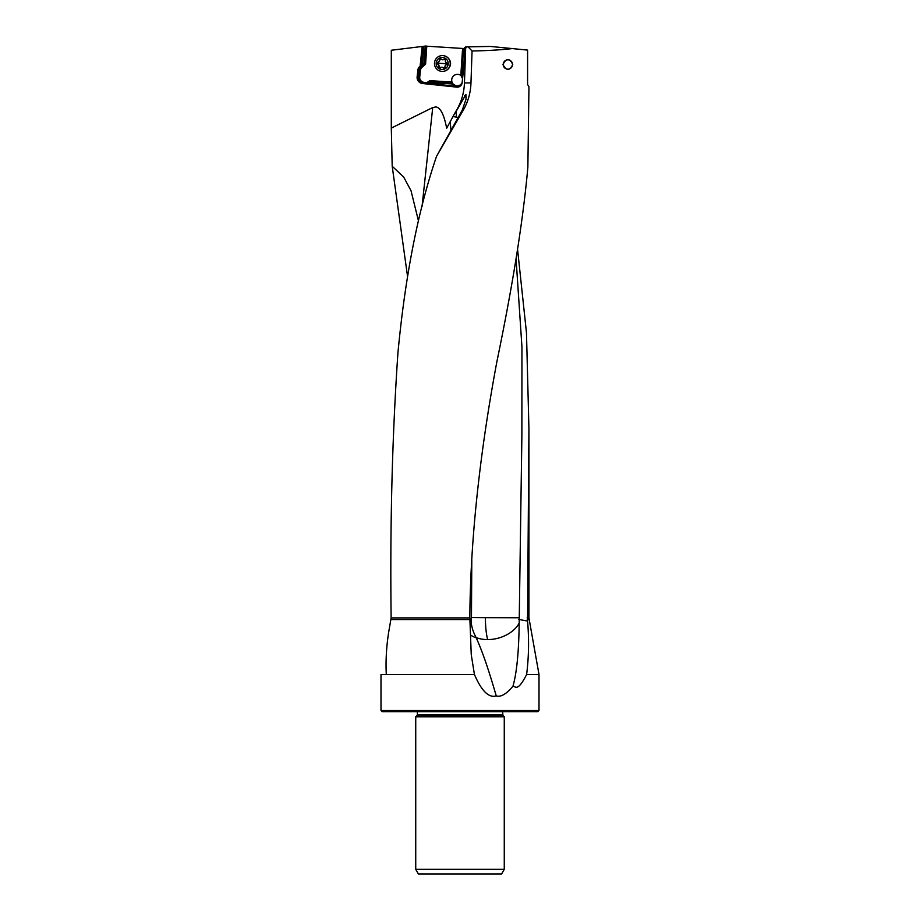 <?xml version="1.0" encoding="UTF-8"?>
<svg xmlns="http://www.w3.org/2000/svg" width="920" height="920" viewBox="0 0 920 920"><rect width="100%" height="100%" fill="white"/><g stroke="black" fill="none" stroke-linecap="round" stroke-linejoin="round"><path stroke-width="1.38" d="M469.844 617.895L391.126 617.895C389.953 524.814 392.219 436.563 397.911 353.119C405.179 276.023 418.059 210.427 436.54 156.331L463.416 109.928C468.119 101.626 470.637 92.621 470.971 82.915L472.052 50.991C488.094 50.669 501.492 49.864 512.279 48.576L527.597 50.105L527.597 84.559L528.873 86.468L528.931 88.607L527.861 167.233C523.158 219.88 512.877 284.441 497.03 360.928C482.402 438.644 470.327 530.368 469.844 617.895L471.247 654.637L474.433 674.498C481.528 690.989 488.796 698.13 496.248 695.911C485.772 659.835 480.286 647.105 476.272 637.836L476.134 637.583A29.072 20.183 165.4 0 0 487.657 639.584A29.072 20.183 165.4 0 0 519.179 623.15L521.87 436.586L521.95 347.001L516.051 258.612M502.975 64.504C506.414 71.047 509.668 71.047 512.739 64.504C509.668 57.948 506.414 57.948 502.975 64.504M490.383 46.448L512.279 48.576M472.052 50.991L468.05 46.839L490.728 46.437M468.05 46.839L465.704 46.874L464.45 82.915C464.094 92.54 461.529 101.545 456.734 109.928L454.112 114.494A26.979 2.035 -59.9 0 1 452.985 116.564L458.39 117.449M422.038 206.586L432.722 107.559L391.299 128.099L391.299 50.255L422.165 46.46L420.106 66.125L424.373 63.583L421.199 66.367L420.106 66.125M432.722 107.559L435.896 106.927C440.519 107.629 444.107 114.735 446.66 128.248L452.985 116.564M456.78 87.124L422.475 83.501L456.78 87.124A4.876 4.865 90 0 0 462.127 82.777L463.99 64.998A122.555 122.084 90 0 0 464.577 47.771L466.129 47.782M422.475 83.501A6.037 6.014 90 0 1 417.128 76.866L417.818 70.276A6.037 6.014 90 0 1 419.842 66.367M518.753 619.436L527.562 621.046L528.931 428.697L526.481 332.879L517.592 249.596M391.299 128.099L392.196 166.244L407.491 276.046M527.562 621.046C529.138 639.239 528.827 657.053 526.62 674.498L539.005 674.498L528.931 617.895L527.114 617.895M460 711.678L382.156 711.678L537.843 711.678L539.005 710.516L380.995 710.516L380.995 674.498L474.433 674.498M519.179 623.15C518.822 651.889 516.764 672.888 512.981 686.147C515.637 686.538 517.684 692.012 526.62 674.498M512.981 686.147C506.494 694.025 500.917 697.279 496.248 695.911M391.126 617.895L389.689 626.382C386.664 642.643 385.526 658.685 386.285 674.498M436.54 156.331L461.897 110.756A28.255 2.564 119.7 0 0 462.323 109.928L466.003 99.268L465.899 94.495L456.998 109.928A28.255 2.564 -60.3 0 0 456.124 111.354A24.978 2.277 -60.3 0 0 454.112 114.494M465.094 48.611L463.139 48.484L461.311 76.406A5.807 5.784 90 0 1 462.53 78.913M463.657 48.518L425.19 46.092L424.028 63.583M463.45 48.495L461.909 76.429A4.876 4.865 90 0 1 462.541 77.429L463.841 64.929A121.854 121.394 -90 0 0 464.462 48.564M428.513 82.374A6.037 6.014 90 0 1 427.041 83.225L454.917 86.169L451.869 83.95L428.513 82.374L429.996 81.799L429.697 80.615L452.03 82.11L452.019 83.317L456.113 85.905A4.186 4.163 -90 0 0 461.311 85.02M457.274 87.124L454.917 86.169M427.041 83.225L424.752 83.662M451.869 83.95L455.25 86.215A4.876 4.865 -90 0 0 457.7 87.135M429.479 81.799L451.317 83.352M452.03 82.11A5.807 5.784 90 0 1 460.805 75.405L461.794 76.406M449.282 59.466A6.969 6.946 90 0 1 449.282 67.528M426.799 46.057L425.592 64.135L424.373 63.583L425.534 46.046M425.19 46.092L423.74 46.276L422.522 64.48M422.165 46.46L423.74 46.276M487.657 639.584A29.072 7.337 90 0 1 485.438 618.723A29.072 7.337 90 0 1 485.438 617.676L518.742 617.757M485.438 617.676L471.466 617.561L471.799 559.797M470.476 635.007A29.049 20.343 167.4 0 0 476.203 637.813A29.049 20.343 167.4 0 0 476.272 637.836M471.466 617.561L471.178 618.723C470.902 624.645 472.558 630.924 476.134 637.583M418.496 221.041L411.044 190.785L403.65 177.008L392.196 166.244M450.995 130.709L450.19 121.647M456.124 111.354L456.412 116.978M460 716.795L504.263 716.795L504.263 869.331L415.736 869.331L415.736 716.795L460 716.795M504.263 869.331L501.572 874L418.428 874L415.736 869.331M457.481 74.336A5.807 5.784 -90 0 0 451.697 80.155A5.807 5.784 -90 0 0 457.183 85.951M462.15 82.547A5.807 5.784 90 0 1 456.113 85.905M442.347 55.602L442.52 55.602A7.9 7.866 90 0 1 450.386 63.767A7.9 7.866 90 0 1 442.52 71.403L442.347 71.403A7.9 7.866 -90 0 0 450.225 63.767A7.9 7.866 -90 0 0 442.347 55.602A7.9 7.866 -90 0 0 434.481 63.238A7.9 7.866 -90 0 0 442.347 71.403M442.589 57.465A6.037 6.014 -90 0 0 436.183 63.1A6.037 6.014 -90 0 0 441.784 69.529A6.037 6.014 -90 0 0 448.201 63.905A6.037 6.014 -90 0 0 442.589 57.465M444.003 68.264A0.943 0.943 90 0 1 443.336 67.93A1.989 1.989 -90 0 0 440.461 67.735A0.943 0.943 90 0 1 438.943 66.711A1.989 1.989 -90 0 0 437.667 64.112A0.943 0.943 90 0 1 437.793 62.284A1.989 1.989 -90 0 0 439.403 59.88A0.943 0.943 90 0 1 441.036 59.064A1.989 1.989 -90 0 0 443.923 59.259A0.943 0.943 90 0 1 445.441 60.283A1.989 1.989 -90 0 0 446.706 62.882A0.943 0.943 90 0 1 446.591 64.71A1.989 1.989 -90 0 0 444.981 67.114A0.943 0.943 90 0 1 444.003 68.264M444.509 68.264L441.807 67.206M445.13 59.018L443.003 59.788M440.887 58.73L437.517 63.146L440.277 67.988M508.323 59.869A4.646 4.646 0 0 0 503.24 64.043A4.646 4.646 0 0 0 507.403 69.126A4.646 4.646 0 0 0 512.486 64.963A4.646 4.646 0 0 0 508.323 59.869M470.971 82.915L464.45 82.915M528.931 617.895L528.931 428.697M527.264 619.551L529.08 619.551M390.977 619.551L469.867 619.551M462.035 76.578L461.311 76.383M462.553 78.718A4.186 4.163 -90 0 0 461.702 76.866M455.595 85.813L454.986 86.215M425.592 64.135L422.073 67.24A4.876 4.865 -90 0 0 420.428 70.403L419.738 76.981A4.876 4.865 -90 0 0 424.074 82.351L425.224 82.466L424.994 83.628A6.037 6.014 -90 0 0 425.201 83.639M429.996 81.799L452.525 83.317M425.224 82.466A4.876 4.865 -90 0 0 428.927 81.293L429.697 80.615M460.805 75.405L462.599 48.45M423.43 46.31L421.429 65.446M422.659 46.402L420.601 66.125M471.178 618.723L469.844 618.711M463.416 109.928L462.323 109.928M466.244 97.382A29.049 25.219 90 0 0 464.623 95.565M502.642 714.782L417.358 714.782L417.082 715.438L502.918 715.438L502.642 711.678M422.073 67.24L421.199 66.367A6.037 6.014 -90 0 0 419.175 70.276L420.428 70.403M419.738 76.981L418.496 76.866A6.037 6.014 -90 0 0 423.844 83.501L424.074 82.351M417.818 70.276L419.175 70.276L418.496 76.866L417.128 76.866M437.517 63.146L447.373 63.813M539.005 710.516L539.005 674.498M382.156 711.678L380.995 710.516M502.918 715.438L504.263 716.795M417.082 715.438L415.736 716.795M417.358 711.678L417.358 714.782M443.141 59.788L442.566 59.788"/></g></svg>
